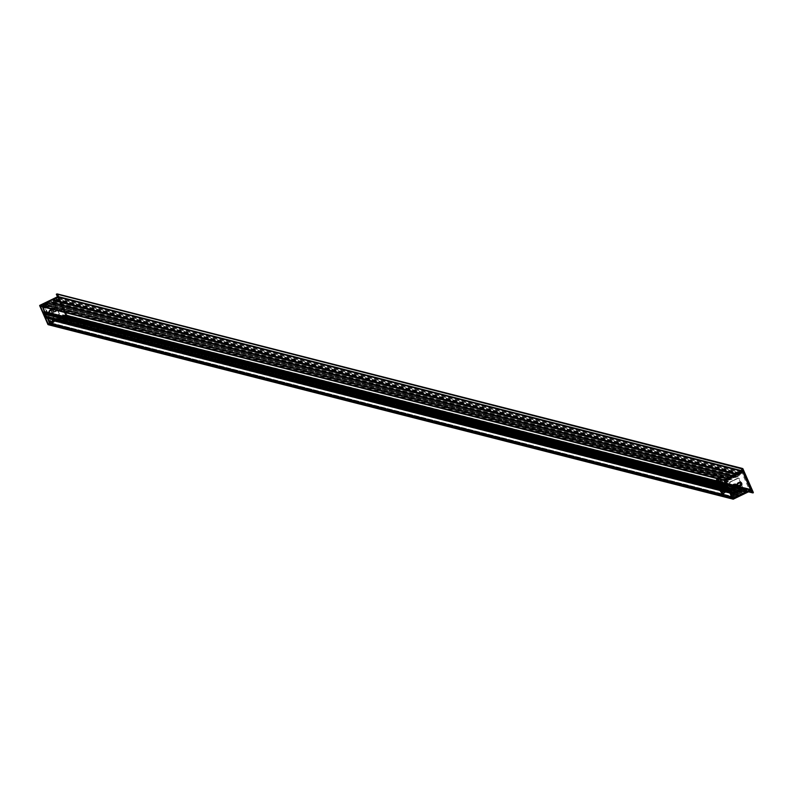 <?xml version="1.0" encoding="UTF-8"?>
<svg xmlns="http://www.w3.org/2000/svg" width="793" height="793" viewBox="0 0 793 793"><rect width="100%" height="100%" fill="white"/><g stroke="black" fill="none" stroke-linecap="round" stroke-linejoin="round"><path stroke-width="0.59" stroke-dasharray="3.96 2.97" d="M719.211 480.647A6.106 1.299 -115.9 0 0 718.964 480.657A6.106 1.299 -115.9 0 0 720.46 486.724A6.106 1.299 -115.9 0 0 724.296 491.65A6.106 1.299 -115.9 0 0 723.038 486.079A6.106 1.299 -115.9 0 0 719.211 480.647M718.408 481.034A6.106 1.299 64.1 0 1 722.225 486.476A6.106 1.299 64.1 0 1 723.494 492.047A6.106 1.299 64.1 0 1 719.657 487.12A6.106 1.299 64.1 0 1 718.161 481.054A6.106 1.299 64.1 0 1 718.408 481.034M722.998 490.342L724.178 490.143A8.247 1.755 -115.9 0 0 721.471 483.968M721.115 486.535L722.017 485.663A8.247 1.755 64.1 0 1 722.631 486.971M727.915 488.319L728.598 487.388L721.799 485.653L728.807 487.398L730.175 490.52L728.846 490.461M723.751 489.975L731.116 491.908L723.751 489.975M716.813 483.641L717.477 482.957A8.247 1.755 -115.9 0 0 720.183 489.122L719.152 489.192M718.408 487.764L719.092 487.695A8.247 1.755 64.1 0 1 717.724 484.573L717.249 485.019M45.26 314.444L44.695 313.146L717.724 484.573L44.487 313.136L43.952 314.058M720.183 489.122L46.539 317.487L720.183 489.122M729.53 492.007L730.65 491.739M46.539 317.487L45.786 317.854M226.094 360.498L225.965 359.616L226.808 360.686M65.214 319.52L65.095 318.647L65.928 319.708M386.964 401.476L386.835 400.594L387.678 401.654M708.704 483.423L708.585 482.541L709.428 483.611M547.834 442.454L547.705 441.572L548.548 442.633M727.33 487.001L726.626 486.377M43.764 312.442L43.218 312.501M726.348 485.742L728.232 486.228L727.478 486.595M43.367 312.343L44.507 312.075M728.232 486.228L728.41 485.742L726.091 485.147M44.695 311.59L44.121 311.976M549.747 442.375L548.786 441.047L549.747 442.375M710.617 483.353L709.656 482.025L710.617 483.353M388.144 401.218L389.115 402.547L388.144 401.218M66.404 319.262L67.365 320.59L66.404 319.262M227.274 360.24L228.235 361.568L227.274 360.24M753.271 492.77L68.347 318.062L67.821 318.469L748.483 491.799M748.523 491.779L67.821 318.469L66.642 316.12L750.941 490.609L732.811 499.045L750.644 490.381L66.642 316.12L48.7 324.793L66.533 316.139L65.888 315.416L67.702 318.37L66.82 318.142L57.453 296.78L66.949 318.251L748.423 491.829M48.898 323.99L48.323 324.069M48.502 323.891L49.592 323.653M49.781 323.167L49.196 323.544M49.374 323.058L47.005 317.666M44.289 311.49L41.92 306.088L726.041 480.34L41.92 306.088M41.454 305.92L40.76 306.257M741.851 468.296L57.849 294.144L59.088 296.959L743.2 471.201L741.951 468.366M58.999 297.197L52.982 300.121L737.093 474.373L743.11 471.448L59.088 296.959M52.893 300.359L737.222 475.106L52.982 300.121M53.349 300.944L55.332 299.982L739.453 474.234L737.46 475.195L53.111 300.854M55.718 300.121L739.839 474.373L55.332 299.982M55.619 300.646L52.566 302.123L736.677 476.375L739.74 474.888L55.768 300.24M52.328 302.044L736.439 476.286L52.953 302.292L56.234 300.597L55.916 300.002L53.646 300.17A0.615 0.585 -75.7 0 1 54.003 299.893L56.016 299.298A1.021 0.981 -75.7 0 1 56.452 298.902L58.295 297.95A0.615 0.585 -75.7 0 1 58.93 297.603L66.741 315.366A0.615 0.585 -75.7 0 1 66.067 315.654L64.193 316.506A1.041 1.001 -75.7 0 1 63.688 316.605L61.884 317.834A0.615 0.585 -75.7 0 1 61.438 317.934L63.014 316.268L62.736 315.525L58.989 317.735L58.186 317.517L58.741 316.893A0.981 0.942 -75.7 0 1 59.247 316.318L62.34 314.811A0.912 0.882 -75.7 0 1 63.509 315.247L63.827 315.683L65.561 314.722L58.652 298.981L56.809 299.724L56.927 300.26A0.912 0.882 -75.7 0 1 56.491 301.479L53.399 302.976A0.981 0.942 -75.7 0 1 52.645 303.005L51.832 303.045L52.536 302.103L735.963 476.177L735.27 477.118L736.082 477.079A0.981 0.942 104.3 0 0 736.826 477.059L739.919 475.552A0.912 0.882 104.3 0 0 740.365 474.333L740.246 473.798L742.079 473.054L748.989 488.795L747.264 489.757L746.947 489.321A0.912 0.882 104.3 0 0 745.777 488.884L742.684 490.391A0.981 0.942 104.3 0 0 742.179 490.966L741.624 491.591L742.417 491.809L746.163 489.598L746.451 490.342L744.875 492.017A0.615 0.585 104.3 0 0 745.311 491.908L747.115 490.679A1.041 1.001 104.3 0 0 747.63 490.58L749.494 489.727A0.615 0.585 104.3 0 0 750.168 489.44L742.367 471.676A0.615 0.585 104.3 0 0 741.733 472.033L739.879 472.975A1.021 0.981 104.3 0 0 739.453 473.371L737.44 473.966A0.615 0.585 104.3 0 0 737.074 474.244L739.354 474.075L739.611 474.838L736.023 476.196M51.852 301.399L50.871 301.885L734.982 476.127L735.963 475.651L52.09 301.489M50.653 301.826A0.674 0.644 104.3 0 0 49.503 302.074A0.674 0.644 104.3 0 0 50.613 302.678L734.734 476.92A0.674 0.644 -75.7 0 1 733.624 476.325A0.674 0.644 -75.7 0 1 734.774 476.078L50.871 301.885M50.861 302.708L735.002 477.019L50.613 302.678M50.811 302.976L49.503 303.61L733.614 477.862L734.933 477.227L50.891 302.767M49.265 303.531L48.829 302.539L732.95 476.781L733.386 477.773L49.503 303.61M48.601 302.45L47.411 303.025L731.533 477.267L732.712 476.702L48.829 302.539M47.332 303.263L48.026 304.859L732.147 479.111L731.443 477.515L47.411 303.025M47.937 305.107L732.058 479.359L48.026 304.859M47.382 305.176L731.473 479.368L47.62 305.265M47.124 305.037L45.835 305.662L729.957 479.904L731.245 479.279L47.362 305.117M45.607 305.573L729.619 479.596L45.835 305.662M45.597 305.107L46.886 304.482L730.997 478.734L729.709 479.359L45.508 305.355M46.975 304.234L46.688 303.58L730.799 477.832L731.087 478.486L46.886 304.482M46.45 303.491L42.901 305.216L727.022 479.458L730.561 477.743L46.688 303.58M42.723 305.701L50.177 322.672L734.298 496.924L726.844 479.943L42.723 305.701L42.901 305.216M50.643 322.84L54.192 321.125L738.303 495.377L734.764 497.092L50.177 322.672M54.281 320.878L53.983 320.223L738.105 494.465L738.392 495.129L54.192 321.125M53.755 320.134L52.467 320.759L736.578 495.01L737.867 494.386L53.983 320.223M52.229 320.669L736.251 494.703L52.467 320.759M52.219 320.203L53.508 319.579L737.629 493.831L736.34 494.455L52.14 320.451M53.597 319.341L737.718 493.583L53.508 319.579M53.666 319.044L738.105 493.127L53.577 319.282M54.221 318.974L54.925 320.57L739.036 494.812L738.333 493.216L53.983 318.885M55.153 320.659L56.343 320.085L740.454 494.326L739.274 494.901L54.925 320.57M56.422 319.837L55.996 318.845L740.107 493.097L740.543 494.089L56.343 320.085M56.075 318.598L57.393 317.963L741.514 492.215L740.196 492.849L55.996 318.845M57.592 318.033L741.703 492.284L57.393 317.963M57.483 318.32A0.674 0.644 104.3 0 0 57.324 319.638A0.674 0.644 104.3 0 0 58.117 318.836L742.238 493.087A0.674 0.644 -75.7 0 1 741.435 493.89A0.674 0.644 -75.7 0 1 741.604 492.572L57.621 318.102M58.226 318.627L59.207 318.152L743.319 492.403L742.337 492.879L58.117 318.836M59.297 317.914L743.408 492.156L59.207 318.152M59.138 317.121L62.201 315.634L746.322 489.876L743.259 491.363L59.049 317.359M62.588 315.773L746.709 490.024L62.201 315.634M62.488 316.288L60.506 317.259L744.617 491.501L746.61 490.54L62.637 315.882M60.417 317.497L744.746 492.245L60.506 317.259M60.873 318.082L66.88 315.158L751.001 489.41L744.984 492.334L60.635 317.993M67.118 315.247L68.347 318.062L752.468 492.304L751.229 489.499L66.88 315.158M744.617 491.501L61.101 317.666M724.971 480.538L725.575 480.161M726.041 480.34L728.41 485.742M731.116 491.908L733.485 497.31L731.166 496.715M731.433 497.32L733.485 497.31M733.307 497.796L731.681 497.905M732.435 498.628L732.613 498.133M738.937 485.554A1.19 1.15 -75.7 0 1 737.411 484.989A1.19 1.15 -75.7 0 1 737.986 483.403L739.066 482.887A1.19 1.15 -75.7 0 1 740.583 483.452A1.19 1.15 -75.7 0 1 740.008 485.038L738.917 485.455M737.817 478.229L730.294 481.876A1.219 1.18 104.3 0 0 729.709 483.502L733.575 492.324A1.219 1.18 104.3 0 0 735.131 492.899L742.654 489.251A1.219 1.18 104.3 0 0 743.249 487.626L739.373 478.813A1.219 1.18 104.3 0 0 737.817 478.229L737.738 478.219A1.219 1.17 -75.7 0 1 739.284 478.794L743.16 487.606A1.219 1.17 -75.7 0 1 742.565 489.222L735.052 492.879A1.219 1.17 -75.7 0 1 733.495 492.294L733.684 492.146A0.912 0.872 104.3 0 0 734.853 492.582L742.367 488.934A0.912 0.872 104.3 0 0 742.813 487.715L738.937 478.903A0.912 0.872 104.3 0 0 737.777 478.466L730.254 482.124A0.912 0.872 104.3 0 0 729.818 483.334L733.684 492.146M739.928 482.967A1.071 1.031 104.3 0 0 739.145 483.006L738.075 483.522A1.071 1.031 104.3 0 0 738.333 485.544M753.35 492.542L752.468 492.304L741.97 468.395L742.843 468.613M732.286 498.291L733.466 497.261L731.146 491.967L729.629 492.235M727.211 486.724L728.38 485.683L726.061 480.389L724.554 480.657M728.123 480.598L730.987 478.407L730.403 477.822L727.072 479.438L727.786 482.094L728.608 481.698L727.647 480.469L727.984 481.975L728.608 481.698M735.2 495.675L733.495 494.366L734.506 497.082L738.194 495.427L737.936 494.406L734.744 495.605L737.758 494.435M725.754 480.152L724.148 480.727M726.061 480.389L727.696 486.129L725.397 480.389M727.736 479.725L730.244 478.506L727.647 480.469L727.736 479.725L728.331 480.023M730.244 478.506L730.839 478.813M730.303 478.348L730.987 478.407M730.135 477.951L730.789 477.961M729.976 477.901L726.467 479.904L730.403 477.822M726.576 479.815L727.359 481.946L726.864 480.003M727.478 481.857L726.666 479.339L730.571 477.792M737.331 494.515L734.774 495.754L733.991 495.466L737.936 494.406M733.991 495.466L733.723 494.297L734.655 495.476M733.505 494.366L734.169 494.376M733.119 494.416L733.951 494.198M733.059 494.584L734.08 496.933L733.347 494.773M734.268 496.745L737.599 495.119L734.814 497.072M737.599 495.119L738.194 495.427M730.839 491.729L729.223 492.294M731.146 491.967L732.782 497.697L730.482 491.957M54.202 309.24A1.19 1.15 104.3 0 0 53.627 310.826A1.19 1.15 104.3 0 0 55.143 311.391L56.214 310.866A1.19 1.15 104.3 0 0 56.789 309.29A1.19 1.15 104.3 0 0 55.272 308.715L54.211 309.339L55.292 308.824A1.071 1.031 -75.7 0 1 56.739 309.676A1.071 1.031 -75.7 0 1 56.134 310.747L55.064 311.272A1.071 1.031 -75.7 0 1 53.607 310.41A1.071 1.031 -75.7 0 1 54.211 309.339L54.023 309.29A1.071 1.031 104.3 0 0 54.182 311.292A1.071 1.031 104.3 0 0 54.866 311.223L55.936 310.697A1.071 1.031 104.3 0 0 55.778 308.695A1.071 1.031 104.3 0 0 55.094 308.774L54.023 309.29L53.458 308.467L54.529 307.942A1.923 1.854 -75.7 0 1 56.977 308.854A1.923 1.854 -75.7 0 1 56.055 311.411L54.975 311.936A1.923 1.854 -75.7 0 1 52.526 311.025A1.923 1.854 -75.7 0 1 53.458 308.467M58.543 314.999L51.02 318.647A1.219 1.18 -75.7 0 1 49.463 318.072L45.588 309.25A1.219 1.18 -75.7 0 1 46.182 307.634L53.696 303.977A1.219 1.18 -75.7 0 1 55.262 304.562L59.128 313.374A1.219 1.18 -75.7 0 1 58.543 314.999L58.623 315.019A1.219 1.17 104.3 0 0 59.207 313.404L55.341 304.581A1.219 1.17 104.3 0 0 53.785 304.006L46.272 307.654A1.219 1.17 104.3 0 0 45.677 309.27L46.024 309.161A0.912 0.872 -75.7 0 1 46.47 307.952L53.983 304.304A0.912 0.872 -75.7 0 1 55.143 304.74L59.019 313.552A0.912 0.872 -75.7 0 1 58.583 314.762L51.059 318.409A0.912 0.872 -75.7 0 1 49.9 317.983L46.024 309.161M57.661 296.602L58.256 297.514L57.711 296.79L39.799 305.939M47.828 324.238L65.988 315.148L58.008 297.425L40.066 306.088M47.976 324.565L66.275 316.1M47.976 324.287L65.888 315.416M47.927 323.97L65.869 315.237L58.137 297.603L40.304 306.257L47.937 324.01L65.829 315.227L65.918 315.832L48.086 324.486L47.907 324.01L65.839 315.108M56.402 293.995L67.385 318.082L56.729 293.836M56.957 293.886L56.323 294.223M40.641 306.306L41.95 306.148L44.269 311.431L43.1 312.472M45.687 317.894L47.025 317.715L49.344 323.009L48.175 324.04M68.257 318.3L67.058 318.241L68.257 318.3M57.849 294.144L68.347 318.062L67.474 317.834L56.977 293.925L57.849 294.144M50.544 321.224L53.983 320.352L54.033 321.205L50.455 322.85L49.235 320.521L49.89 319.966L50.97 321.373L50.058 320.124M44.22 305.781L44.349 307.853L43.674 307.853L42.961 305.186L46.341 303.541L46.777 304.532L44.22 305.781L46.777 304.532M58.097 297.474L40.037 306.039L39.769 305.533L57.562 296.731M47.025 317.715L47.521 318.36M50.365 320.362L50.851 321.462L51.634 321.76L49.89 319.966M51.634 321.76L54.023 320.362L51.089 321.433M54.142 320.541L53.597 320.213M54.469 320.987L54.241 320.342M54.41 321.145L50.911 322.929L54.033 321.205M50.455 322.85L54.439 321.304L54.172 320.798M50.811 322.622L49.919 320.58L50.157 322.612M49.919 320.58L49.235 320.521M47.154 304.482L44.299 306.534L47.184 304.631L47.154 303.838L43.437 305.315L44.121 307.922L44.745 307.952L44.011 306.346M44.299 306.534L44.904 307.555L44.596 305.721M44.785 307.634L43.674 307.853M44.487 307.912L43.556 305.493L46.886 303.868L46.341 303.541M42.594 306.812L42.138 306.078L42.425 306.762M58.365 316.863L741.822 490.946L58.365 316.863M58.989 317.735L742.417 491.809L58.989 317.735M718.042 483.373A4.124 0.882 64.1 0 1 718.111 483.393A4.124 0.882 64.1 0 1 719.915 485.623A4.124 0.882 64.1 0 1 721.501 489.331A4.124 0.882 64.1 0 1 721.63 490.629A4.124 0.882 64.1 0 1 721.6 490.708M721.442 483.145A4.124 0.882 -115.9 0 0 723.028 486.852A4.124 0.882 -115.9 0 0 724.832 489.083A4.124 0.882 -115.9 0 0 725.04 489.083A4.124 0.882 -115.9 0 0 725.04 487.606A4.124 0.882 -115.9 0 0 723.246 483.532A4.124 0.882 -115.9 0 0 721.442 481.668A4.124 0.882 -115.9 0 0 721.313 481.837A4.124 0.882 -115.9 0 0 721.442 483.145M725.208 487.626A4.243 0.902 64.1 0 1 724.98 489.142A4.243 0.902 64.1 0 1 722.532 485.722A4.243 0.902 64.1 0 1 721.362 481.678A4.243 0.902 64.1 0 1 723.127 483.076A4.243 0.902 64.1 0 1 725.208 487.626M725.159 489.876A7.206 1.536 64.1 0 1 724.782 492.453A7.206 1.536 64.1 0 1 720.629 486.644A7.206 1.536 64.1 0 1 718.636 479.795A7.206 1.536 64.1 0 1 721.63 482.154A7.206 1.536 64.1 0 1 725.159 489.876M725.317 489.896A7.335 1.566 -115.9 0 0 722.116 482.65A7.335 1.566 -115.9 0 0 718.914 479.329A7.335 1.566 -115.9 0 0 718.686 479.636A7.335 1.566 -115.9 0 0 718.914 481.956A7.335 1.566 -115.9 0 0 721.729 488.547A7.335 1.566 -115.9 0 0 724.931 492.512A7.335 1.566 -115.9 0 0 725.317 492.522A7.335 1.566 -115.9 0 0 725.317 489.896M724.673 489.281A6.106 1.299 -115.9 0 0 722.007 483.244A6.106 1.299 -115.9 0 0 719.34 480.479A6.106 1.299 -115.9 0 0 719.34 482.669A6.106 1.299 -115.9 0 0 722.007 488.706A6.106 1.299 -115.9 0 0 724.673 491.472A6.106 1.299 -115.9 0 0 724.673 489.281M721.452 484.364A7.335 1.566 64.1 0 1 724.029 490.52A7.335 1.566 64.1 0 1 724.068 490.689M723.94 493.177A7.335 1.566 64.1 0 1 720.728 489.658A7.335 1.566 64.1 0 1 717.625 482.58A7.335 1.566 64.1 0 1 717.546 480.003M724.078 490.401A7.206 1.536 -115.9 0 0 721.313 483.918A7.206 1.536 -115.9 0 0 718.161 480.023A7.206 1.536 -115.9 0 0 719.548 487.17A7.206 1.536 -115.9 0 0 724.306 492.681A7.206 1.536 -115.9 0 0 724.078 490.401M723.603 489.806A6.106 1.299 -115.9 0 0 720.936 483.77A6.106 1.299 -115.9 0 0 718.26 481.004A6.106 1.299 -115.9 0 0 718.26 483.185A6.106 1.299 -115.9 0 0 720.936 489.222A6.106 1.299 -115.9 0 0 723.603 491.997A6.106 1.299 -115.9 0 0 723.603 489.806M730.046 490.689L728.817 490.371M718.973 487.864L718.389 487.715M730.175 490.52L728.708 490.143M719.092 487.695L718.28 487.487M728.093 488.27L721.333 486.545M716.991 485.445L707.941 483.135M707.634 483.056L547.071 442.167M546.754 442.088L386.191 401.189M385.884 401.109L225.321 360.21M225.014 360.131L64.451 319.232M64.134 319.153L43.982 314.028M716.733 483.294L717.259 483.433M717.477 482.957L716.614 482.739M736.994 485.197A2.607 2.508 -75.7 0 1 735.735 488.657A2.607 2.508 -75.7 0 1 732.405 487.417A2.607 2.508 -75.7 0 1 733.674 483.948A2.607 2.508 -75.7 0 1 736.994 485.197M732.524 487.328A2.429 2.329 104.3 0 0 736.34 487.943A2.429 2.329 104.3 0 0 734.972 483.889A2.429 2.329 104.3 0 0 732.524 487.328M732.415 487.298A2.409 2.32 -75.7 0 1 734.853 483.879A2.409 2.32 -75.7 0 1 736.786 486.833A2.409 2.32 -75.7 0 1 732.415 487.298M737.777 478.466L738.531 478.129M730.254 482.124L737.738 478.219L730.204 481.866A1.219 1.17 -75.7 0 0 729.629 483.482L729.709 483.502M729.818 483.334L730.294 481.876M733.575 492.324L729.629 483.482L734.278 492.968M732.603 487.14A2.101 2.022 104.3 0 0 736.102 487.437A2.101 2.022 104.3 0 0 734.665 484.146A2.101 2.022 104.3 0 0 732.603 487.14M725.129 480.538L742.813 471.845L724.971 480.508M728.38 485.683L727.696 485.623M726.636 486.406L727.577 485.95M728.182 486.248L726.765 486.585M727.924 481.638L727.439 480.538M733.961 496.626L732.94 494.663L733.495 494.366M733.466 497.261L732.782 497.201M731.721 497.974L732.663 497.518M733.257 497.826L731.84 498.153M735.329 484.91A1.546 1.487 104.3 0 0 733.317 486.961A1.546 1.487 104.3 0 0 734.586 487.834M734.09 487.536A1.358 1.308 -75.7 0 1 734.754 484.929M53.21 311.025A2.607 2.508 104.3 0 0 49.88 309.785A2.607 2.508 104.3 0 0 48.621 313.255A2.607 2.508 104.3 0 0 51.941 314.494A2.607 2.508 104.3 0 0 53.21 311.025M48.829 313.185A2.429 2.329 -75.7 0 1 51.832 309.885A2.429 2.329 -75.7 0 1 50.643 314.553A2.429 2.329 -75.7 0 1 48.829 313.185M48.958 313.215A2.409 2.32 104.3 0 0 53.329 312.759A2.409 2.32 104.3 0 0 49.404 310.549A2.409 2.32 104.3 0 0 48.958 313.215M58.583 314.762L59.217 313.413L54.558 303.917M51.059 318.409L58.623 315.019L51.109 318.667A1.219 1.17 104.3 0 1 50.385 318.766L51.02 318.647M49.9 317.983L49.553 318.092A1.219 1.17 104.3 0 0 50.385 318.766L50.306 318.746M45.588 309.25L49.463 318.072M49.305 313.096A2.101 2.022 -75.7 0 1 51.357 310.113A2.101 2.022 -75.7 0 1 52.804 313.394A2.101 2.022 -75.7 0 1 49.305 313.096M55.143 311.391L54.975 311.936M54.529 307.942L55.272 308.715M56.055 311.411L56.214 310.866M52.06 311.243A1.824 1.755 -75.7 0 1 50.276 313.84A1.824 1.755 -75.7 0 1 49.027 310.985A1.824 1.755 -75.7 0 1 52.06 311.243M46.787 317.497L47.342 317.953M46.49 318.102L47.025 317.844M46.48 317.517L46.172 318.023M43.437 305.811L42.753 305.751M43.556 305.493L42.961 305.186M46.926 304.125L46.559 303.531M41.444 306.514L41.95 306.267M41.405 305.939L41.127 306.435M57.859 297.127L65.997 315.148L47.986 324.168M49.582 312.809A1.546 1.487 -75.7 0 1 51.238 310.628A1.546 1.487 -75.7 0 1 52.051 313.156A1.546 1.487 -75.7 0 1 49.582 312.809M52.189 311.58A1.358 1.308 104.3 0 0 50.455 310.935A1.358 1.308 104.3 0 0 49.8 312.739A1.358 1.308 104.3 0 0 51.535 313.384A1.358 1.308 104.3 0 0 52.189 311.58M51.872 311.401A1.517 1.457 104.3 0 0 49.126 311.689A1.517 1.457 104.3 0 0 51.624 313.037A1.517 1.457 104.3 0 0 51.872 311.401M66.067 315.654L749.514 489.727M66.741 315.366L750.168 489.44M66.751 315.198L750.178 489.271M59.069 297.702L742.496 471.776M742.387 471.676L58.95 297.603L742.367 471.676M58.295 297.95L741.733 472.033M58.206 298.049L741.643 472.122M56.452 298.902L739.879 472.975M56.016 299.298L739.453 473.371M55.946 299.348L739.383 473.421M54.003 299.893L737.44 473.966M53.646 300.17L737.074 474.244M53.488 300.448L736.915 474.521M53.617 300.626L737.044 474.7M55.847 300.002L739.284 474.075M56.006 300.081L739.433 474.155M56.234 300.597L739.661 474.67M56.174 300.765L739.611 474.838M53.032 302.282L736.469 476.365M736.39 476.365L52.953 302.292L736.37 476.365M52.199 302.272L735.626 476.345M51.832 303.045L735.27 477.118M52.427 303.303L735.864 477.376M52.526 303.065L735.954 477.138M736.073 477.079L52.635 303.005L736.082 477.079M53.399 302.976L736.826 477.059M56.491 301.479L739.919 475.552M56.927 300.26L740.365 474.333M56.759 299.873L740.196 473.946M56.809 299.724L740.246 473.798M58.474 298.921L741.911 472.995M58.652 298.981L742.079 473.054M65.561 314.722L748.989 488.795M65.512 314.871L748.939 488.944M63.827 315.683L747.264 489.757M63.678 315.624L747.105 489.697M63.509 315.247L746.947 489.321M62.34 314.811L745.777 488.884M59.247 316.318L742.684 490.391M58.741 316.893L742.179 490.966M58.623 316.952L742.05 491.036L58.632 316.962M58.186 317.517L741.624 491.591M59.346 317.517L742.783 491.591M59.455 317.131L742.882 491.204M59.515 317.051L742.952 491.125M62.657 315.525L746.084 489.608M62.816 315.584L746.243 489.658M63.053 316.129L746.481 490.203M63.014 316.268L746.451 490.342M61.14 317.884L744.577 491.957L61.13 317.884M61.438 317.934L744.875 492.017M61.884 317.834L745.311 491.908M63.48 316.665L746.917 490.738M63.688 316.605L747.115 490.679M64.193 316.506L747.63 490.58M749.375 489.737L65.938 315.664M721.6 490.193A4.124 0.882 -115.9 0 0 722.195 490.471A4.124 0.882 -115.9 0 0 722.195 488.994A4.124 0.882 -115.9 0 0 719.608 483.77A4.124 0.882 -115.9 0 0 718.597 483.046A4.124 0.882 -115.9 0 0 718.438 483.69M720.738 483.482A4.124 0.882 64.1 0 1 720.738 482.005A4.124 0.882 64.1 0 1 721.759 482.729A4.124 0.882 64.1 0 1 724.346 487.943A4.124 0.882 64.1 0 1 724.346 489.42A4.124 0.882 64.1 0 1 722.542 487.556A4.124 0.882 64.1 0 1 720.738 483.482M726.021 488.627A6.106 1.299 -115.9 0 0 722.185 480.895A6.106 1.299 -115.9 0 0 720.678 482.015A6.106 1.299 -115.9 0 0 724.515 489.747A6.106 1.299 -115.9 0 0 726.021 488.627M725.476 489.816A7.335 1.566 64.1 0 1 725.476 492.443A7.335 1.566 64.1 0 1 722.274 489.112A7.335 1.566 64.1 0 1 719.073 481.876A7.335 1.566 64.1 0 1 719.073 479.25A7.335 1.566 64.1 0 1 720.877 480.528A7.335 1.566 64.1 0 1 725.476 489.816M723.88 490.639A7.335 1.566 -115.9 0 0 723.87 490.599A7.335 1.566 -115.9 0 0 723.345 488.934M722.532 486.952A7.335 1.566 -115.9 0 0 721.313 484.473M717.467 480.033A7.335 1.566 -115.9 0 0 717.457 482.659A7.335 1.566 -115.9 0 0 720.659 489.896A7.335 1.566 -115.9 0 0 723.87 493.226M719.618 485.296A3.509 0.753 64.1 0 1 720.262 483.948A3.509 0.753 64.1 0 1 722.473 488.399A3.509 0.753 64.1 0 1 721.065 488.28M721.333 483.433A3.509 0.753 -115.9 0 0 720.47 484.077A3.509 0.753 -115.9 0 0 722.681 488.518A3.509 0.753 -115.9 0 0 723.543 487.873A3.509 0.753 -115.9 0 0 721.333 483.433M718.964 480.657L718.161 481.054M724.296 491.65L723.494 492.047M730.888 491.71L723.979 489.955M719.915 488.914L46.767 317.458M721.937 485.594L728.727 487.328M44.616 313.076L717.655 484.503M548.786 441.047L547.705 441.572M549.985 443.525L548.915 444.04M709.656 482.025L708.585 482.541M710.855 484.493L709.785 485.019M387.906 400.069L386.835 400.594M389.115 402.547L388.035 403.072M66.295 321.115L67.365 320.59M65.095 318.647L66.166 318.122M227.165 362.094L228.235 361.568M225.965 359.616L227.036 359.1M751.249 490.5L66.037 315.753M734.526 497.122L50.405 322.87M725.803 480.142L41.692 305.89M746.51 489.856L62.399 315.614M739.641 474.214L55.53 299.962M741.614 492.205L57.492 317.953M57.324 319.638L741.435 493.89M734.883 476.871L50.762 302.629M736.558 476.385L52.447 302.143M751.12 489.4L66.999 315.148M744.865 492.344L60.754 318.092M739.155 494.921L55.034 320.669M738.224 493.117L54.102 318.865M737.986 494.366L53.874 320.124M736.459 495.02L52.348 320.769M737.341 475.205L53.23 300.953M731.364 479.269L47.243 305.018M729.838 479.924L45.716 305.672M730.68 477.723L46.569 303.481M731.612 479.527L47.501 305.275M732.831 476.682L48.72 302.44M733.495 477.872L49.384 303.63M734.863 476.147L50.752 301.895M736.082 475.641L51.971 301.39M49.969 302.886L734.08 477.138M50.296 301.588L734.417 475.84M733.783 488.557L732.435 487.09L732.464 485.494L734.972 483.889L732.405 487.289L733.783 488.557M734.784 487.893L733.307 486.952L735.537 484.959M53.091 311.114L51.832 309.885L53.052 310.866L53.349 312.67L52.169 314.286L50.643 314.553L53.091 311.114M51.238 310.628L52.378 312.541L51.248 313.651L50.078 313.493L51.862 311.391L51.238 310.628M736.984 474.7L53.557 300.626M739.354 474.075L55.916 300.002M735.963 476.177L52.536 302.103M735.478 477.584L52.051 303.511M736.201 477.118L52.764 303.045M742 472.985L58.563 298.911M747.184 489.767L63.757 315.693M746.362 488.825L62.934 314.752M746.163 489.598L62.736 315.525M721.501 490.808L722.195 490.471C723.593 491.501 722.929 489.291 720.203 483.829L717.893 483.383M721.442 481.668L720.738 482.005C717.863 479.319 724.544 493.117 724.346 489.42L725.04 489.083M725.317 492.522L725.476 492.443C727.637 492.671 726.497 488.746 722.056 480.647L718.914 479.329M719.34 480.479L718.26 481.004M724.673 491.472L723.603 491.997"/><path stroke-width="1.19" d="M726.091 485.147L721.471 483.968L720.46 485.247A8.247 1.755 64.1 0 1 721.115 486.535L727.964 488.329M722.631 486.971A8.247 1.755 64.1 0 1 723.385 488.785L722.175 488.964A8.247 1.755 64.1 0 1 722.641 490.203L729.53 492.007M729.699 492.126L722.998 490.342M719.152 489.192L718.508 489.152A8.247 1.755 64.1 0 1 717.853 487.864L718.408 487.764M718.924 489.311L45.588 317.874L718.537 489.212M717.249 485.019L716.783 485.435A8.247 1.755 64.1 0 1 716.327 484.196L716.813 483.641M716.991 485.445L43.774 314.018L43.218 312.749L716.327 484.196M729.084 490.52L729.51 491.957M708.714 485.534L717.853 487.864M547.844 444.556L708.565 485.494M386.974 403.587L547.695 444.516M226.094 362.609L386.815 403.548M65.224 321.631L225.946 362.57M45.389 317.706L44.834 316.437L46.063 316.268L45.26 314.444M226.808 360.686L227.165 362.094L226.094 360.498M65.928 319.708L66.295 321.115L65.214 319.52M387.678 401.654L388.035 403.072L386.964 401.476M709.428 483.611L709.785 485.019L708.704 483.423M548.548 442.633L548.915 444.04L547.834 442.454M720.46 485.247L727.33 487.001L727.885 488.26M40.294 306.078L48.581 324.803L732.692 499.055L724.148 480.727L724.346 479.755L724.405 480.33L40.294 306.078L724.435 480.389M742.754 470.983L724.743 480.122L40.146 305.751L58.147 296.602L39.729 305.384L57.572 296.731L742.268 470.854L724.346 479.755L742.179 471.101L743.14 471.666L742.268 470.854L58.147 296.602L57.294 294.213L741.326 468.703L742.268 470.854L741.326 468.703L742.288 468.683L752.904 492.78L748.523 491.779M57.83 294.114L741.851 468.296L56.957 293.886M752.051 492.711L752.716 492.879M732.811 499.045L47.976 324.585L39.65 305.622L725.129 480.538L743.14 471.666M750.941 490.609L751.823 492.622L750.941 490.609M738.333 485.544A1.071 1.031 104.3 0 0 738.917 485.455L739.988 484.929A1.071 1.031 104.3 0 0 739.928 482.967M739.988 484.929L739.116 485.504A1.071 1.031 -75.7 0 1 737.659 484.652A1.071 1.031 -75.7 0 1 738.263 483.571L739.344 483.056A1.071 1.031 -75.7 0 1 740.791 483.908A1.071 1.031 -75.7 0 1 740.186 484.979L740.751 485.812A1.923 1.854 104.3 0 0 741.683 483.254A1.923 1.854 104.3 0 0 739.225 482.342L738.154 482.858A1.923 1.854 104.3 0 0 737.222 485.415A1.923 1.854 104.3 0 0 739.681 486.337L740.751 485.812M751.169 489.965L750.783 489.568L751.318 490.292L733.069 499.075M743.071 471.875L750.693 489.816L732.782 498.708L751.318 490.292M742.734 468.713L753.261 492.78L742.734 468.713M741.951 468.366L57.74 294.044M753.271 492.77L742.853 468.633L741.851 468.296M741.733 468.306L742.615 468.534L741.733 468.306M724.941 480.518L743.001 471.339M57.701 296.76L57.205 294.461L56.323 294.233L57.453 296.78L56.323 294.223M48.482 324.733L733.188 499.174L751.249 490.5L733.307 499.164M49.523 323.524L48.581 323.98M44.438 311.946L43.496 312.402M721.442 489.45A4.243 0.902 -115.9 0 0 719.816 485.633A4.243 0.902 -115.9 0 0 717.962 483.334A4.243 0.902 -115.9 0 0 718.775 487.546A4.243 0.902 -115.9 0 0 721.58 490.788A4.243 0.902 -115.9 0 0 721.442 489.45M721.6 490.708A4.124 0.882 64.1 0 1 721.501 490.808A4.124 0.882 64.1 0 1 719.697 488.934A4.124 0.882 64.1 0 1 717.893 484.86A4.124 0.882 64.1 0 1 717.893 483.383A4.124 0.882 64.1 0 1 718.042 483.373M724.068 490.689A7.335 1.566 64.1 0 1 724.257 492.84A7.335 1.566 64.1 0 1 724.029 493.147A7.335 1.566 64.1 0 1 723.94 493.177M717.546 480.003A7.335 1.566 64.1 0 1 717.625 479.953A7.335 1.566 64.1 0 1 718.002 479.963A7.335 1.566 64.1 0 1 721.452 484.364M728.955 490.689L722.175 488.964M65.076 321.591L44.834 316.437M728.846 490.461L722.314 488.795M717.972 487.685L708.922 485.385M728.817 490.371L723.256 488.954M718.389 487.715L45.935 316.437M65.125 321.403L44.963 316.268M225.995 362.381L65.432 321.482M386.865 403.35L226.302 362.46M547.745 444.328L387.182 403.429M708.615 485.306L548.052 444.407M728.708 490.143L723.385 488.785M718.28 487.487L46.063 316.268M726.626 486.377L720.579 484.83M716.505 483.799L43.764 312.442M717.625 479.953L717.467 480.033A7.335 1.566 -115.9 0 1 719.261 481.311A7.335 1.566 -115.9 0 1 721.313 484.473L726.348 485.742M44.507 312.075L716.733 483.294M716.614 482.739L44.695 311.59M748.483 491.799L751.843 492.651M48.7 324.793L732.603 498.985M49.592 323.653L731.433 497.32M731.166 496.715L49.781 323.167M731.681 497.905L48.898 323.99M738.917 485.455L739.681 486.337M738.263 483.571L738.154 482.858M739.344 483.056L739.225 482.342M724.743 480.419L732.742 498.291L725 480.657L742.833 472.004L750.575 489.638L732.861 498.47L750.931 489.608M736.756 485.643A1.824 1.755 104.3 0 0 733.733 485.385A1.824 1.755 104.3 0 0 734.982 488.24A1.824 1.755 104.3 0 0 736.756 485.643M752.944 492.929L748.423 491.829M734.586 487.834A1.546 1.487 104.3 0 0 735.329 484.91M734.754 484.929A1.358 1.308 -75.7 0 1 735.557 487.219A1.358 1.308 -75.7 0 1 734.09 487.536M736.41 485.752A1.517 1.457 -75.7 0 1 734.784 487.893A1.517 1.457 -75.7 0 1 733.664 486.04A1.517 1.457 -75.7 0 1 736.41 485.752M48.076 324.04L39.947 305.989M47.521 318.36L49.642 323.197M49.751 323.108L47.689 318.409L49.553 323.673M42.425 306.762L44.557 311.619M44.467 312.105L42.594 306.812M718.438 483.69A4.124 0.882 -115.9 0 0 718.597 484.523A4.124 0.882 -115.9 0 0 721.6 490.193M722.264 490.461A6.106 1.299 64.1 0 1 720.758 491.571A6.106 1.299 64.1 0 1 716.922 483.839A6.106 1.299 64.1 0 1 718.418 482.719A6.106 1.299 64.1 0 1 722.264 490.461M723.345 488.934A7.335 1.566 -115.9 0 0 722.532 486.952M724.029 493.147L723.87 493.226A7.335 1.566 -115.9 0 0 723.88 490.639M721.065 488.28A3.509 0.753 64.1 0 1 719.618 485.296M729.57 492.086L722.81 490.371M718.716 489.321L45.588 317.874M721.194 486.605L727.915 488.319M707.802 483.195L716.862 485.504M386.062 401.248L546.625 442.147M546.932 442.216L707.505 483.115M225.192 360.27L385.755 401.169M64.312 319.292L224.885 360.191M724.475 480.489L40.522 306.276M43.853 314.078L64.005 319.212M742.853 468.623L753.35 492.532M734.784 487.893L733.664 486.069L735.537 484.959M57.72 296.79L39.739 305.384M44.676 311.54L42.604 306.812M717.467 480.033C713.264 476.702 721.838 497.707 723.87 493.226"/></g></svg>
